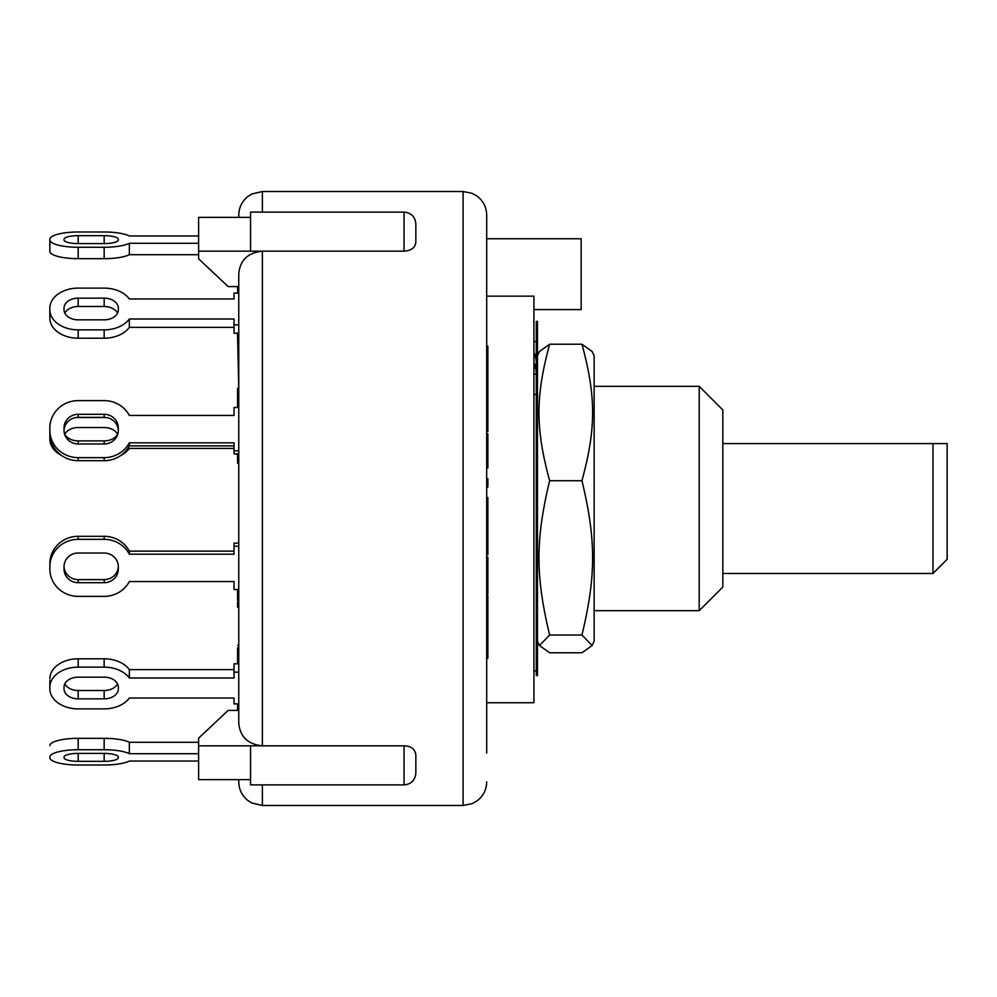 <?xml version="1.0" encoding="UTF-8"?>
<svg xmlns="http://www.w3.org/2000/svg" width="997" height="997" viewBox="0 0 997 997"><rect width="100%" height="100%" fill="white"/><g stroke="black" fill="none" stroke-linecap="round" stroke-linejoin="round"><path stroke-width="1.5" d="M722.825 443.603L932.98 443.603L932.98 573.474L722.825 573.474M932.98 573.474L947.15 559.305L947.15 443.603L932.98 443.603M536.286 361.936L535.85 358.521A25.972 25.187 180 0 0 533.918 352.602M533.918 374.099L536.286 374.099L535.85 368.367L533.918 368.367M536.286 394.438L533.918 394.438M533.918 362.447A25.972 25.187 -0 0 1 535.85 368.367M536.286 341.597L533.918 341.597M537.458 619.199L537.458 675.605L536.286 675.605L536.286 321.395L537.458 321.395L537.458 619.199M594.137 355.792L594.137 641.208L592.118 645.533L581.949 635.014C596.156 576.017 596.156 539.726 581.949 480.728C596.156 428.536 596.156 396.42 581.949 344.214L592.118 351.467L594.137 355.792M537.458 355.792L539.477 351.467L549.646 344.214C535.439 396.42 535.439 428.536 549.646 480.728C535.439 539.726 535.439 576.017 549.646 635.014L539.477 645.533L549.646 652.786L581.949 652.786L592.118 645.533M581.949 480.728L549.646 480.728M581.949 635.014L549.646 635.014M581.949 344.214L549.646 344.214M64.83 434.218A14.17 10.02 180 0 0 78.19 440.898L104.162 440.898A14.17 10.02 180 0 0 117.521 434.218M237.573 454.258L234.033 453.859L238.757 453.859M75.523 417.606A28.34 20.04 0 0 1 78.19 417.519L104.162 417.519A28.34 20.04 0 0 1 106.816 417.606M61.328 455.33A28.34 20.04 0 0 1 49.85 439.228L49.85 437.558A28.34 20.04 0 0 1 49.962 435.776M234.033 448.413L129.348 448.413A28.34 20.04 0 0 1 121.023 455.33M64.705 434.48A14.17 10.02 0 0 1 78.19 427.539L104.162 427.539A14.17 10.02 0 0 1 117.646 434.48M49.85 437.558L49.85 429.209M234.033 410.527L234.033 415.45L129.348 415.45A28.34 27.368 180 0 0 104.162 400.62L78.19 400.62A28.34 27.368 180 0 0 49.85 428L49.85 430.28A28.34 27.368 180 0 0 78.19 457.648L104.162 457.648A28.34 27.368 180 0 0 129.348 442.818L129.348 445.871L234.033 445.871M129.348 235.953A28.34 7.328 180 0 0 104.162 231.989A28.34 7.328 180 0 1 129.348 235.953L198.615 235.953L129.348 235.953M198.615 254.696L129.348 254.696A28.34 7.328 0 0 1 104.162 258.672L78.19 258.672A28.34 7.328 0 0 1 49.85 251.331L49.85 239.317A28.34 7.328 180 0 1 78.19 231.989L104.162 231.989M234.033 327.352L129.348 327.352A28.34 20.04 0 0 1 104.162 338.207L78.19 338.207A28.34 20.04 0 0 1 49.85 318.168L49.85 316.498M104.162 319.838A14.17 10.02 180 0 0 117.521 313.17A14.17 10.02 0 0 0 104.162 306.49L78.19 306.49A14.17 10.02 0 0 0 64.83 313.17A14.17 10.02 180 0 0 78.19 319.838A14.17 10.02 180 0 1 64.02 309.83L64.02 308.16A14.17 10.02 180 0 1 78.19 298.14L104.162 298.14A14.17 10.02 180 0 1 118.331 308.16L118.331 309.83A14.17 10.02 180 0 1 104.162 319.838L78.19 319.838M104.162 288.121L78.19 288.121L104.162 288.121A28.34 20.04 180 0 1 129.348 298.975L234.033 298.975L129.348 298.975M104.162 596.38A28.34 27.368 0 0 0 129.348 581.55A28.34 27.368 0 0 1 104.162 596.38L78.19 596.38A28.34 27.368 0 0 1 49.85 569L49.85 566.72A28.34 27.368 0 0 1 78.19 539.352L104.162 539.352A28.34 27.368 0 0 1 129.348 554.182L129.348 551.129A28.34 27.368 180 0 0 104.162 536.299L78.19 536.299A28.34 27.368 180 0 0 49.85 563.666M238.757 589.539L234.033 589.539L234.033 581.55L129.348 581.55L234.033 581.55L234.033 586.473M64.02 566.72A14.17 13.684 -0 0 1 78.19 553.036A14.17 13.684 -0 0 0 64.02 566.333A14.17 13.684 180 0 0 78.19 579.631L104.162 579.631A14.17 13.684 180 0 0 118.319 566.333A14.17 13.684 -0 0 0 104.162 553.036A14.17 13.684 -0 0 1 118.331 566.72L118.331 569A14.17 13.684 -0 0 1 104.162 582.697L78.19 582.697A14.17 13.684 -0 0 1 64.02 569L64.02 566.72L64.02 569M49.85 680.502L49.85 687.17A28.34 20.04 0 0 1 78.19 667.143L104.162 667.143A28.34 20.04 0 0 1 129.348 677.997L129.348 669.648A28.34 20.04 180 0 0 104.162 658.793L78.19 658.793A28.34 20.04 180 0 0 49.85 678.832M117.521 683.83A14.17 10.02 0 0 0 104.162 677.162A14.17 10.02 0 0 1 118.331 687.17L118.331 688.84A14.17 10.02 0 0 1 104.162 698.86L78.19 698.86A14.17 10.02 0 0 1 64.02 688.84L64.02 687.17A14.17 10.02 0 0 1 78.19 677.162A14.17 10.02 0 0 0 64.83 683.83A14.17 10.02 180 0 0 78.19 690.51L104.162 690.51A14.17 10.02 180 0 0 117.521 683.83M78.19 708.879L104.162 708.879A28.34 20.04 0 0 0 129.348 698.025A28.34 20.04 0 0 1 104.162 708.879L78.19 708.879A28.34 20.04 0 0 1 49.85 688.84L49.85 687.17M234.033 698.025L129.348 698.025L234.033 698.025L234.033 703.87L238.757 703.87L238.757 710.425L228.126 710.425L198.615 738.191L198.615 779.629L250.559 779.629M104.162 765.011A28.34 7.328 0 0 0 129.348 761.047A28.34 7.328 0 0 1 104.162 765.011L78.19 765.011A28.34 7.328 0 0 1 49.85 757.683L49.85 757.072A28.34 7.328 0 0 1 78.19 749.732L104.162 749.732A28.34 7.328 0 0 1 129.348 753.707L129.348 742.304A28.34 7.328 180 0 0 104.162 738.328L78.19 738.328A28.34 7.328 180 0 0 49.85 745.669M198.615 761.047L129.348 761.047L198.615 761.047M198.615 742.304L129.348 742.304M78.19 753.408L104.162 753.408A14.17 3.664 0 0 1 118.331 757.072L118.331 757.683A14.17 3.664 0 0 1 104.162 761.347L78.19 761.347A14.17 3.664 0 0 1 64.02 757.683L64.02 757.072A14.17 3.664 0 0 1 78.19 753.408L78.19 761.347M198.615 753.707L129.348 753.707M238.757 663.803L234.033 663.803L234.033 677.997L129.348 677.997M238.757 672.152L234.033 672.152M234.033 669.648L129.348 669.648M78.19 677.162L104.162 677.162M238.757 543.141L234.033 543.141L234.033 554.182L129.348 554.182M238.757 546.194L234.033 546.194M234.033 551.129L129.348 551.129M78.19 553.036L104.162 553.036M49.85 565.947L49.85 566.72M238.757 407.461L234.033 407.461L234.033 415.45L129.348 415.45M49.85 430.28L49.85 433.334A28.34 27.368 0 0 0 78.19 460.701L104.162 460.701A28.34 27.368 0 0 0 129.348 445.871M118.319 430.667A14.17 13.684 0 0 0 104.162 417.369L78.19 417.369A14.17 13.684 0 0 0 64.02 430.667M238.757 450.806L234.033 450.806L234.033 453.859M78.19 414.303L104.162 414.303A14.17 13.684 180 0 1 118.331 428L118.331 430.28A14.17 13.684 180 0 1 104.162 443.964L78.19 443.964A14.17 13.684 180 0 1 64.02 430.28L64.02 428A14.17 13.684 180 0 1 78.19 414.303L78.19 417.519M64.02 430.28L64.02 428M234.033 450.806L234.033 442.818L129.348 442.818M238.757 293.13L234.033 293.13L234.033 298.975M238.757 333.197L234.033 333.197L234.033 324.848L238.757 324.848M234.033 324.848L234.033 319.003L129.348 319.003L129.348 327.352M129.348 319.003A28.34 20.04 180 0 1 104.162 329.857L78.19 329.857A28.34 20.04 180 0 1 49.85 309.83L49.85 308.16A28.34 20.04 180 0 1 78.19 288.121M49.85 318.168L49.85 309.83M198.615 243.293L129.348 243.293L129.348 254.696M129.348 243.293A28.34 7.328 180 0 1 104.162 247.268L78.19 247.268A28.34 7.328 180 0 1 49.85 239.928L49.85 239.317M78.19 235.653L104.162 235.653A14.17 3.664 180 0 1 118.331 239.317L118.331 239.928A14.17 3.664 180 0 1 104.162 243.592L78.19 243.592A14.17 3.664 180 0 1 64.02 239.928L64.02 239.317A14.17 3.664 180 0 1 78.19 235.653L78.19 243.592M49.85 251.331L49.85 239.928M262.373 212.099L262.373 191.524L251.979 193.941L247.755 196.596C241.922 201.406 238.919 207.588 238.757 215.14L238.757 217.371M237.573 645.408L238.757 645.408L238.757 607.26L237.573 607.26L237.573 602.512L238.757 602.512M238.757 542.742L238.757 463.156L237.573 463.156L237.573 462.421L238.757 462.421M238.757 396.582L237.573 396.582L237.573 388.244L238.757 388.244L237.573 336.014L238.757 336.014M238.757 779.629L238.757 781.86C238.919 789.412 241.922 795.594 247.755 800.404L251.979 803.059L262.373 805.476L262.373 784.901M415.849 241.847L415.849 223.901L415.849 241.847C415.375 247.58 411.437 250.683 404.047 251.169L262.373 251.169C247.854 252.702 239.978 260.292 238.757 273.938L238.757 723.062C239.978 736.708 247.854 744.298 262.373 745.831L198.615 745.831M237.573 649.022L237.573 663.803M238.757 647.776L237.573 647.776M238.757 659.142L237.573 659.142M237.573 589.539L237.573 600.879M238.757 598.773L237.573 598.773M237.573 703.87L237.573 710.425M238.757 337.709L237.573 337.709M238.757 339.965L237.573 339.965M237.573 333.197L237.573 336.014M237.573 286.475L237.573 293.13M238.757 290.513L237.573 290.513M237.573 453.859L237.573 462.421M237.573 396.582L237.573 407.461M238.757 401.255L237.573 401.255M486.698 633.132L487.869 633.132L487.869 595.62L486.698 595.62M487.869 624.795L486.698 624.795L486.698 630.416L487.869 630.416M486.698 622.066L487.869 622.066M486.698 658.282L487.869 658.282L487.869 633.132M486.698 393.578L487.869 393.578L487.869 374L486.698 374L486.698 369.264L487.869 369.264L487.869 346.109L486.698 346.109M487.869 350.844L486.698 350.844L486.698 359.817L487.869 359.817M487.869 374L487.869 369.264M486.698 467.992L487.869 467.992L487.869 433.77L486.698 433.77M486.698 467.095L487.869 467.095M486.698 597.789L487.869 597.789M486.698 612.17L487.869 612.17M486.698 478.859L487.869 478.859L487.869 487.084L486.698 487.084M486.698 484.392L487.869 484.392M486.698 431.302L487.869 431.302L487.869 393.653M486.698 429.744L487.869 429.744M486.698 404.308L487.869 404.308M487.869 593.527L487.869 557.124L486.698 557.124M486.698 564.501L487.869 564.501M486.698 557.585L487.869 557.585M486.698 548.911L487.869 548.911L487.869 497.615L486.698 497.615M486.698 536.411L487.869 536.411M486.698 535.015L487.869 535.015M486.698 529.694L487.869 529.694M486.698 522.553L487.869 522.553M486.698 514.24L487.869 514.24M486.698 508.221L487.869 508.221M486.698 507.087L487.869 507.087M486.698 503.311L487.869 503.311M486.698 554.594L487.869 554.594L487.869 548.911M415.849 772.675L415.849 755.153L415.849 772.675M404.047 745.831L404.047 784.901L250.559 784.901L250.559 745.831L404.047 745.831C411.163 745.955 415.088 749.059 415.849 755.153M238.757 286.575L228.126 286.575L198.615 258.809L198.615 217.371L250.559 217.371M262.373 745.831L262.373 251.169L198.615 251.169M262.373 251.169L250.559 251.169L250.559 212.099L404.047 212.099L404.047 251.169M486.698 678.496L486.698 711.173M486.698 753.084L486.698 215.14L486.698 238.757L581.151 238.757L581.151 309.593L533.918 309.593M486.698 243.916L486.698 318.504M486.698 274.175L486.698 238.757M486.698 702.748L533.918 702.748L533.918 296.146L486.698 296.146M699.209 498.5L699.209 610.663L722.825 587.046L722.825 409.954L699.209 386.338L699.209 498.5M104.162 417.519L104.162 414.303M78.19 443.964L78.19 440.898M104.162 443.964L104.162 440.898M104.162 753.408L104.162 761.347M104.162 738.328L104.162 749.732M78.19 738.328L78.19 749.732M104.162 690.51L104.162 698.86M78.19 690.51L78.19 698.86M104.162 658.793L104.162 667.143M78.19 658.793L78.19 667.143M104.162 579.631L104.162 582.697M78.19 579.631L78.19 582.697M104.162 536.299L104.162 539.352M78.19 536.299L78.19 539.352M104.162 460.701L104.162 457.648M78.19 460.701L78.19 457.648M104.162 338.207L104.162 329.857M78.19 306.49L78.19 298.14M104.162 306.49L104.162 298.14M78.19 338.207L78.19 329.857M104.162 258.672L104.162 247.268M104.162 243.592L104.162 235.653M78.19 258.672L78.19 247.268M238.757 406.639L237.573 406.639M486.698 583.382L487.869 583.382M486.698 539.365L487.869 539.365M262.373 191.524L463.082 191.524L463.082 805.476L472.117 803.669L476.653 801.177C483.146 796.366 486.486 789.923 486.698 781.86M536.286 670.881L533.918 670.881M537.458 641.208L539.477 645.533M237.573 657.584L238.757 657.584M487.869 593.975L486.698 593.975M404.047 784.901C411.15 784.265 415.088 780.327 415.849 773.099M404.047 212.099C411.213 212.797 415.151 216.735 415.849 223.901M262.373 805.476L463.082 805.476M463.082 191.524L472.117 193.331L476.653 195.823C483.146 200.634 486.486 207.077 486.698 215.14M594.137 610.663L699.209 610.663M594.137 386.338L699.209 386.338"/></g></svg>
